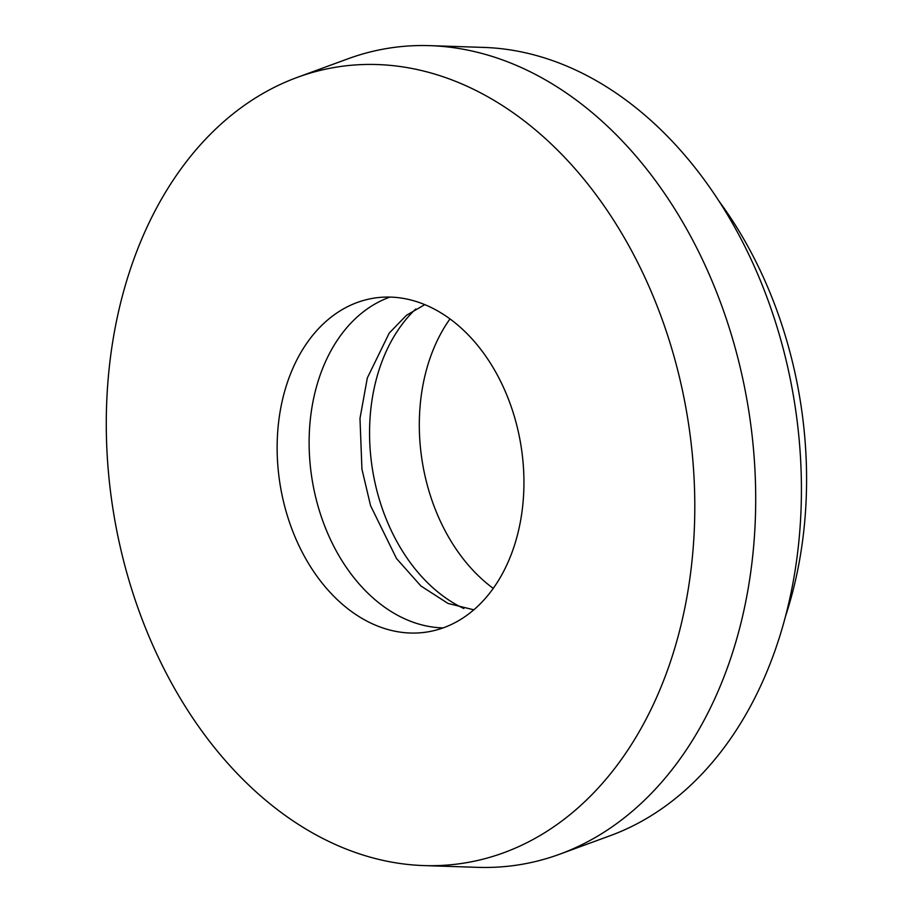 <?xml version="1.0" encoding="UTF-8"?>
<svg xmlns="http://www.w3.org/2000/svg" width="913" height="913" viewBox="0 0 913 913"><rect width="100%" height="100%" fill="white"/><g stroke="black" fill="none" stroke-linecap="round" stroke-linejoin="round"><path stroke-width="1.37" d="M443.09 627.904A169.031 122 80.9 0 1 374.102 598.894A169.031 122 80.9 0 1 309.427 430.822A169.031 122 80.9 0 1 389.965 297.079M458.954 326.089A169.031 122 80.9 0 1 522.784 505.106A169.031 122 80.9 0 1 427.341 631.956A169.031 122 80.9 0 1 342.113 604.041A169.031 122 80.9 0 1 278.294 425.024A169.031 122 80.9 0 1 373.737 298.174A169.031 122 80.9 0 1 458.954 326.089M493.26 588.371A169.031 122 80.9 0 1 484.289 581.204A169.031 122 80.9 0 1 449.983 318.911M463.827 608.515A169.031 122 80.9 0 1 434.531 589.193A169.031 122 80.9 0 1 415.735 309.005M261.232 796.456A403.067 290.916 80.9 0 1 106.947 396.927A403.067 290.916 80.9 0 1 297.307 77.377A403.067 290.916 80.9 0 1 539.845 133.663A403.067 290.916 80.9 0 1 688.528 587.436A403.067 290.916 80.9 0 1 423.883 865.581A403.067 290.916 80.9 0 1 261.232 796.456M297.307 77.377L347.956 58.809A413.463 298.425 80.9 0 1 429.897 45.65A413.463 298.425 80.9 0 1 596.748 116.544A413.463 298.425 80.9 0 1 755.017 526.402A413.463 298.425 80.9 0 1 559.737 854.191A413.463 298.425 80.9 0 1 477.807 867.35L423.883 865.581M429.897 45.65L483.81 47.419A403.067 290.916 80.9 0 1 646.472 116.544A403.067 290.916 80.9 0 1 800.758 516.073A403.067 290.916 80.9 0 1 610.386 835.623L559.737 854.191M718.839 200.917A361.457 260.89 80.9 0 1 785.534 616.264M424.807 304.634L406.468 315.282L389.246 333.062L367.323 377.948L359.984 418.428L361.936 469.122L370.564 505.665L396.527 558.562L420.904 585.975L448.021 603.447L473.824 609.816"/></g></svg>
